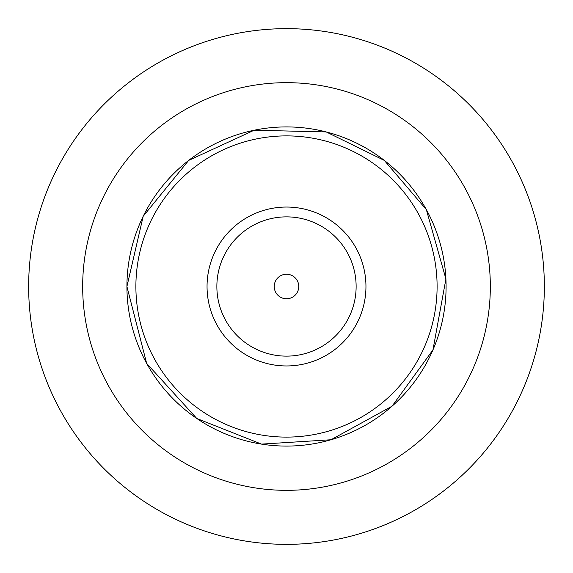 <?xml version="1.0" encoding="UTF-8"?>
<svg xmlns="http://www.w3.org/2000/svg" width="573" height="573" viewBox="0 0 573 573"><rect width="100%" height="100%" fill="white"/><g stroke="black" fill="none" stroke-linecap="round" stroke-linejoin="round"><path stroke-width="0.86" d="M286.5 28.65A257.85 257.85 0 0 0 28.65 286.5A257.85 257.85 0 0 0 286.5 544.35A257.85 257.85 0 0 0 544.35 286.5A257.85 257.85 0 0 0 286.5 28.65M207.046 286.5A79.454 79.454 0 0 1 326.223 217.69A79.454 79.454 0 0 1 326.223 355.31A79.454 79.454 0 0 1 207.046 286.5M216.866 286.5A69.634 69.634 0 0 1 321.317 226.199A69.634 69.634 0 0 1 321.317 346.801A69.634 69.634 0 0 1 216.866 286.5M274.231 286.5A12.269 12.269 0 0 1 292.631 275.878A12.269 12.269 0 0 1 292.631 297.122A12.269 12.269 0 0 1 274.231 286.5M286.5 82.67A203.83 203.83 0 0 1 490.33 286.5A203.83 203.83 0 0 1 286.5 490.33A203.83 203.83 0 0 1 82.67 286.5A203.83 203.83 0 0 1 286.5 82.67M126.927 286.5A159.573 159.573 0 0 1 366.29 148.3A159.573 159.573 0 0 1 366.29 424.7A159.573 159.573 0 0 1 126.927 286.5L143.186 216.293L188.689 160.404L254.14 130.229L326.187 131.926L384.311 160.404L426.348 209.618L445.909 278.979L432.959 349.881L392.032 406.207L331.022 439.749L261.539 444.118L196.797 418.491L146.652 363.382L126.912 286.5M135.887 286.5A150.613 150.613 0 0 1 361.807 156.071A150.613 150.613 0 0 1 361.807 416.929A150.613 150.613 0 0 1 135.887 286.5"/></g></svg>
